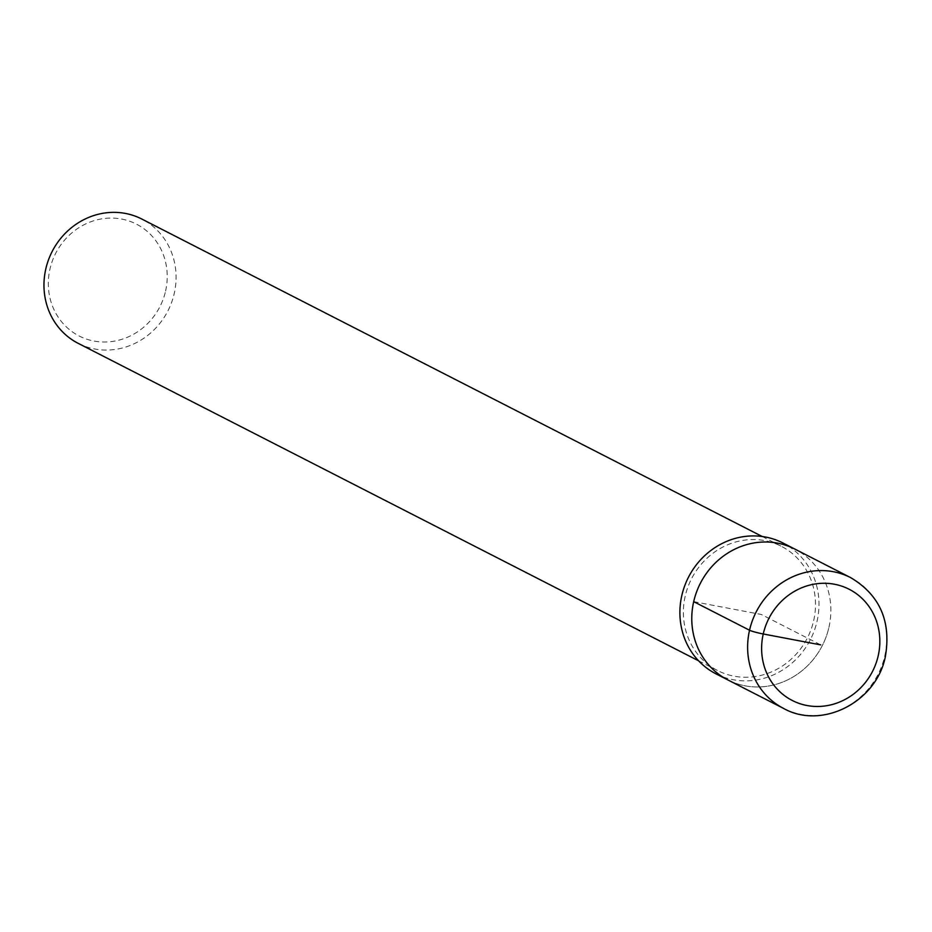 <?xml version="1.0" encoding="UTF-8"?>
<svg xmlns="http://www.w3.org/2000/svg" width="932" height="932" viewBox="0 0 932 932"><rect width="100%" height="100%" fill="white"/><g stroke="black" fill="none" stroke-linecap="round" stroke-linejoin="round"><path stroke-width="0.7" stroke-dasharray="4.66 3.5" d="M715.974 673.836A73.488 68.467 117.1 0 0 817.061 621.225A73.488 68.467 117.1 0 0 782.892 542.96M813.683 620.584A69.818 65.054 117.1 0 0 781.214 546.234A69.818 65.054 117.1 0 0 691.521 578.784A69.818 65.054 117.1 0 0 717.652 670.562A69.818 65.054 117.1 0 0 813.683 620.584M78.241 343.372A69.818 65.054 117.1 0 0 174.272 293.394A69.818 65.054 117.1 0 0 141.815 219.043M165.593 291.017A62.84 58.541 117.1 0 0 90.858 221.746A62.84 58.541 117.1 0 0 66.859 327.388A62.84 58.541 117.1 0 0 165.593 291.017M828.944 627.306A73.488 68.467 117.1 0 0 794.775 549.041A73.488 68.467 117.1 0 1 828.944 627.306A73.488 68.467 117.1 0 1 727.857 679.917A73.488 68.467 117.1 0 0 828.944 627.306M693.688 601.653L761.316 614.479L820.731 644.886M783.707 708.495A73.488 68.467 117.1 0 0 884.794 655.883A73.488 68.467 117.1 0 0 850.625 577.619M762.201 536.506L781.237 546.245M698.592 660.811L717.628 670.551"/><path stroke-width="1.4" d="M782.892 542.96A73.488 68.467 117.1 0 0 688.468 577.234A73.488 68.467 117.1 0 0 715.974 673.836L783.684 708.483C822.001 730.012 876.709 701.947 885.4 656.396C891.318 621.213 879.726 594.954 850.648 577.63A73.488 68.467 117.1 0 0 756.202 611.893A73.488 68.467 117.1 0 0 783.707 708.495M141.815 219.043A69.818 65.054 117.1 0 0 52.11 251.593A69.818 65.054 117.1 0 0 78.241 343.372L698.592 660.811M794.775 549.041A73.488 68.467 117.1 0 0 700.351 583.316A73.488 68.467 117.1 0 0 727.857 679.917A73.488 68.467 117.1 0 1 700.351 583.316A73.488 68.467 117.1 0 1 794.775 549.041M820.731 644.886L763.25 633.981A11.021 1.06 -167.2 0 1 749.538 630.23L693.688 601.653M878.212 655.779A62.467 58.203 117.1 0 0 803.92 586.915A62.467 58.203 117.1 0 0 780.061 691.94A62.467 58.203 117.1 0 0 878.212 655.779M141.839 219.055L762.201 536.506M850.648 577.63L782.915 542.972"/></g></svg>
